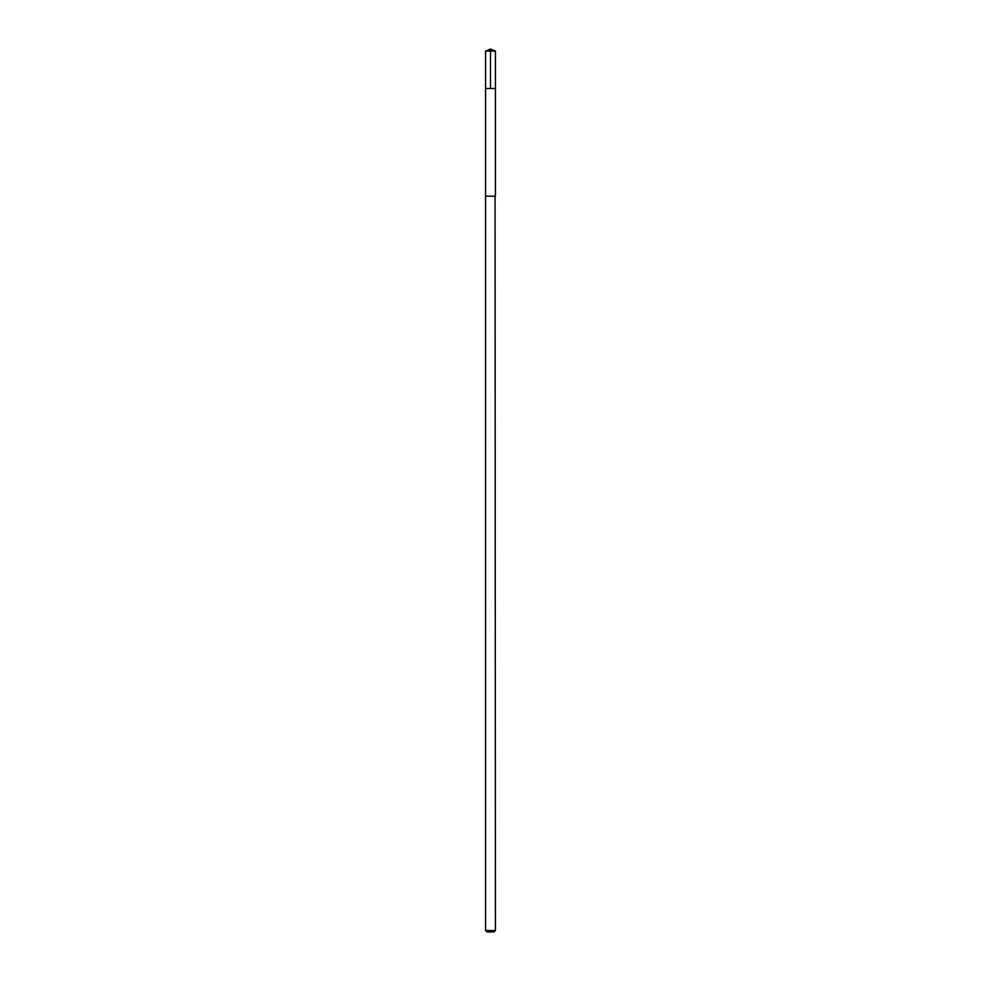 <?xml version="1.0" encoding="UTF-8"?>
<svg xmlns="http://www.w3.org/2000/svg" width="981" height="981" viewBox="0 0 981 981"><rect width="100%" height="100%" fill="white"/><g stroke="black" fill="none" stroke-linecap="round" stroke-linejoin="round"><path stroke-width="1.47" d="M485.57 88.486L495.43 88.486L495.43 51.098L485.57 51.098L485.57 88.486L495.43 88.486L495.43 196.2L485.57 196.2L485.57 88.486M495.062 196.2L485.57 196.2L485.57 930.528L495.43 930.528L495.062 196.2M495.43 930.528L494.007 931.95L486.993 931.95L485.57 930.528M485.57 51.098L490.5 49.05L490.5 88.486M490.5 49.05L495.43 51.098"/></g></svg>
